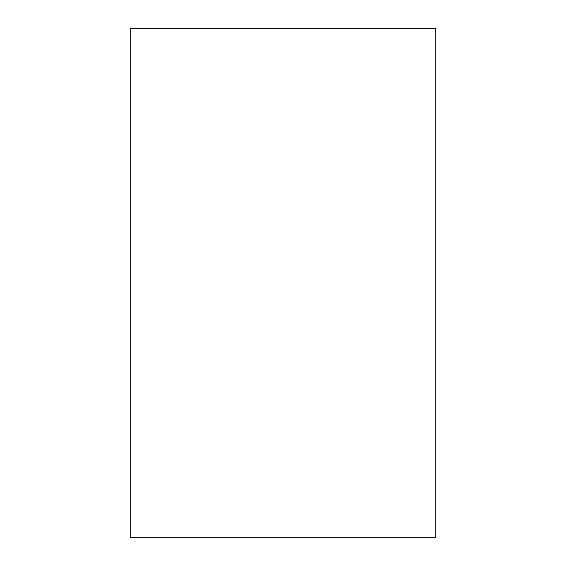 <?xml version="1.0" encoding="UTF-8"?>
<svg xmlns="http://www.w3.org/2000/svg" width="566" height="566" viewBox="0 0 566 566"><rect width="100%" height="100%" fill="white"/><g stroke="black" fill="none" stroke-linecap="round" stroke-linejoin="round"><path stroke-width="0.85" d="M130.18 28.3L130.18 537.7L130.18 28.3L435.82 28.3L435.82 537.7L130.18 537.7L435.82 537.7L435.82 28.3L130.18 28.3"/></g></svg>
